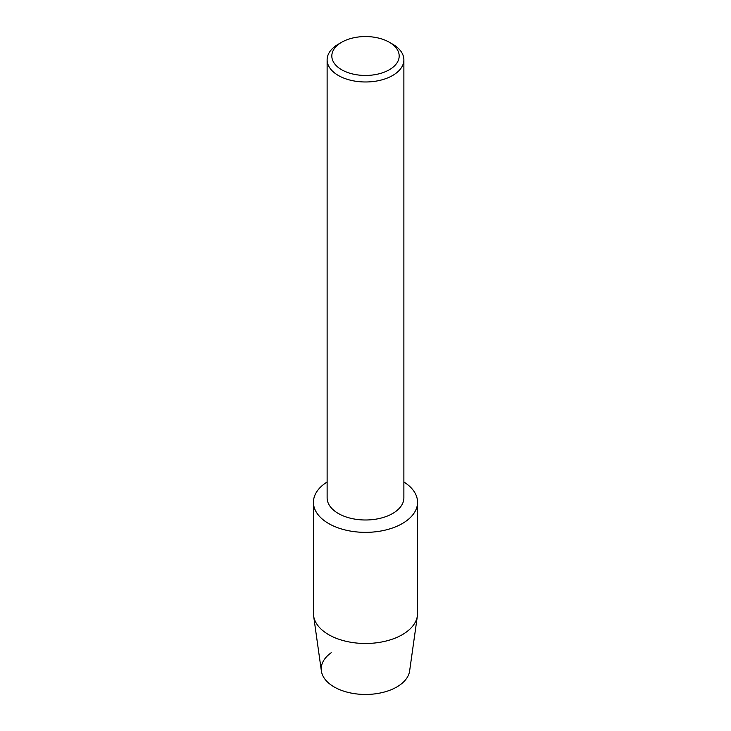 <?xml version="1.0" encoding="UTF-8"?>
<svg xmlns="http://www.w3.org/2000/svg" width="731" height="731" viewBox="0 0 731 731"><rect width="100%" height="100%" fill="white"/><g stroke="black" fill="none" stroke-linecap="round" stroke-linejoin="round"><path stroke-width="1.1" d="M417.565 502.298A52.065 30.062 180 0 1 402.315 523.551A52.065 30.062 180 0 0 403.877 481.985A52.065 30.062 180 0 1 417.565 502.298L417.565 613.419A52.065 30.062 180 0 1 417.392 615.858L409.625 670.967A44.271 25.558 180 0 1 396.805 686.976A44.271 25.558 180 0 1 335.812 687.862A44.271 25.558 180 0 1 331.207 652.737M389.321 42.252L392.638 44.162A38.377 22.158 180 0 1 403.877 59.823L403.877 497.838A38.377 22.158 180 0 1 392.638 513.5A38.377 22.158 180 0 1 350.816 518.306A38.377 22.158 180 0 1 327.123 497.838L327.123 59.823A38.377 22.158 180 0 1 338.362 44.162L341.679 42.252A33.69 19.454 180 0 1 389.321 42.252A33.69 19.454 180 0 1 389.321 69.756A33.69 19.454 180 0 1 341.679 69.756A33.69 19.454 180 0 1 341.679 42.252L338.362 44.162M402.315 523.551A52.065 30.062 180 0 1 329.489 524.008A52.065 30.062 180 0 1 327.123 481.985A52.065 30.062 180 0 0 313.435 502.298A52.065 30.062 180 0 0 345.58 530.076A52.065 30.062 180 0 0 402.315 523.551M403.877 59.823A38.377 22.158 180 0 1 392.638 75.494A38.377 22.158 180 0 1 350.816 80.291A38.377 22.158 180 0 1 327.123 59.823M417.392 615.858A52.065 30.062 180 0 1 402.315 634.672A52.065 30.062 180 0 1 347.545 641.635A52.065 30.062 180 0 1 313.608 615.858A52.065 30.062 180 0 1 313.435 613.419L313.435 502.298M396.805 686.976A44.271 25.558 180 0 1 350.231 692.887A44.271 25.558 180 0 1 321.375 670.967L313.608 615.858"/></g></svg>
